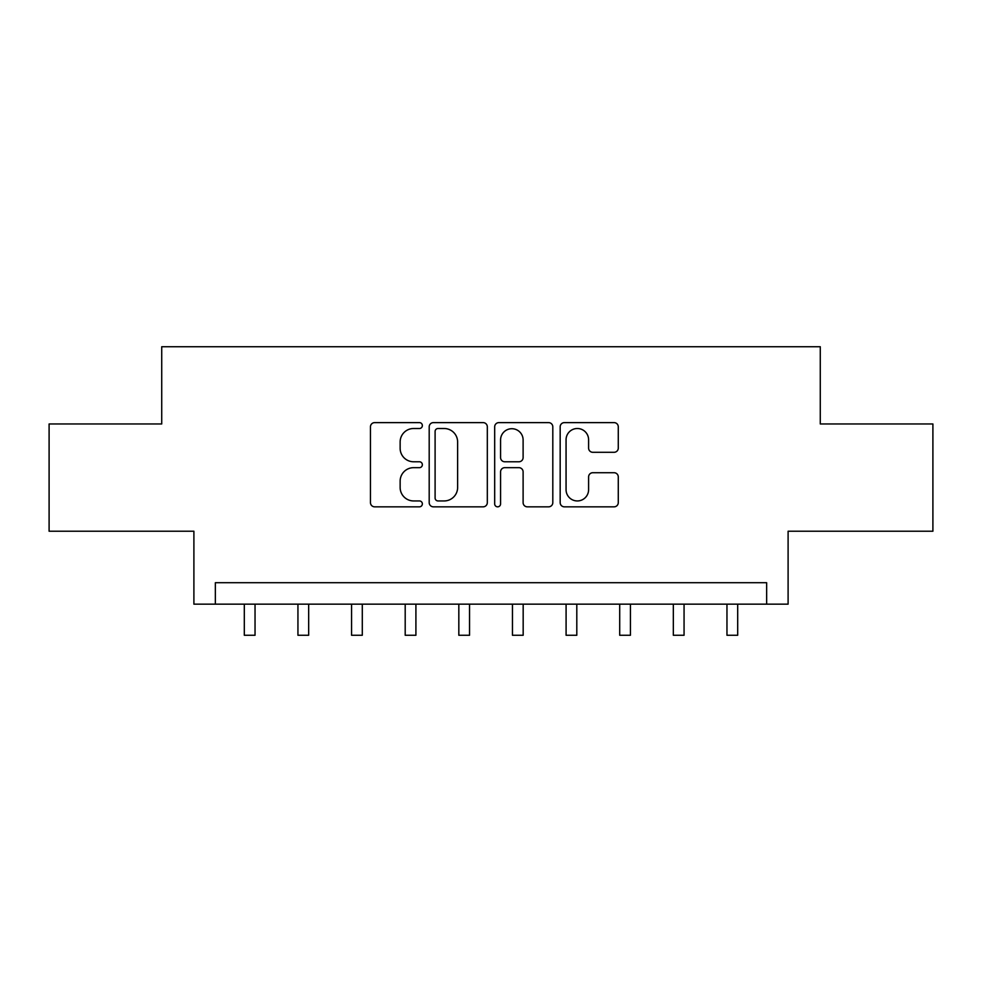 <?xml version="1.0" encoding="UTF-8"?>
<svg xmlns="http://www.w3.org/2000/svg" width="982" height="982" viewBox="0 0 982 982"><rect width="100%" height="100%" fill="white"/><g stroke="black" fill="none" stroke-linecap="round" stroke-linejoin="round"><path stroke-width="1.47" d="M422.358 425.562A2.946 2.946 0 0 0 419.412 422.616L374.67 422.616A4.21 4.21 0 0 0 370.46 426.826L370.46 502.624A4.21 4.21 0 0 0 374.67 506.835L419.412 506.835A2.946 2.946 0 0 0 422.358 503.889A2.946 2.946 0 0 0 419.412 500.943L413.618 500.943A13.478 13.478 0 0 1 400.14 487.465L400.14 481.143A13.478 13.478 0 0 1 413.618 467.665L419.412 467.665A2.946 2.946 0 0 0 422.358 464.719A2.946 2.946 0 0 0 419.412 461.773L413.618 461.773A13.478 13.478 0 0 1 400.14 448.295L400.14 441.986A13.478 13.478 0 0 1 413.618 428.508L419.412 428.508A2.946 2.946 0 0 0 422.358 425.562M614.069 452.297A4.21 4.21 0 0 0 618.279 448.087L618.279 426.826A4.21 4.21 0 0 0 614.069 422.616L564.38 422.616A4.21 4.21 0 0 0 560.17 426.826L560.17 502.624A4.21 4.21 0 0 0 564.38 506.835L614.069 506.835A4.21 4.21 0 0 0 618.279 502.624L618.279 476.933A4.21 4.21 0 0 0 614.069 472.723L592.809 472.723A4.21 4.21 0 0 0 588.599 476.933L588.599 489.674A11.268 11.268 0 0 1 577.33 500.943A11.268 11.268 0 0 1 566.062 489.674L566.062 439.776A11.268 11.268 0 0 1 577.33 428.508A11.268 11.268 0 0 1 588.599 439.776L588.599 448.087A4.21 4.21 0 0 0 592.809 452.297L614.069 452.297M766.647 604.151L788.104 604.151L788.104 531.225L932.9 531.225L932.9 423.966L820.277 423.966L820.277 346.744L161.723 346.744L161.723 423.966L49.1 423.966L49.1 531.225L193.896 531.225L193.896 604.151L766.647 604.151L766.647 582.707L215.353 582.707L215.353 604.151M487.317 426.826A4.21 4.21 0 0 0 483.107 422.616L433.406 422.616A4.21 4.21 0 0 0 429.195 426.826L429.195 502.624A4.21 4.21 0 0 0 433.406 506.835L483.107 506.835A4.21 4.21 0 0 0 487.317 502.624L487.317 426.826M498.893 422.616L548.594 422.616A4.21 4.21 0 0 1 552.805 426.826L552.805 502.624A4.21 4.21 0 0 1 548.594 506.835L527.322 506.835A4.21 4.21 0 0 1 523.111 502.624L523.111 471.876A4.21 4.21 0 0 0 518.901 467.665L504.797 467.665A4.21 4.21 0 0 0 500.575 471.876L500.575 503.889A2.946 2.946 0 0 1 497.628 506.835A2.946 2.946 0 0 1 494.683 503.889L494.683 426.826A4.21 4.21 0 0 1 498.893 422.616M438.046 428.508A2.946 2.946 0 0 0 435.1 431.454L435.1 497.984A2.946 2.946 0 0 0 438.046 500.943L444.146 500.943A13.478 13.478 0 0 0 457.624 487.465L457.624 441.986A13.478 13.478 0 0 0 444.146 428.508L438.046 428.508M523.111 439.985A11.268 11.268 0 0 0 511.843 428.717A11.268 11.268 0 0 0 500.575 439.985L500.575 457.563A4.21 4.21 0 0 0 504.797 461.773L518.901 461.773A4.21 4.21 0 0 0 523.111 457.563L523.111 439.985M244.309 604.151L244.309 635.256L255.038 635.256L255.038 604.151M297.939 604.151L297.939 635.256L308.667 635.256L308.667 604.151M351.568 604.151L351.568 635.256L362.297 635.256L362.297 604.151M405.198 604.151L405.198 635.256L415.914 635.256L415.914 604.151M458.827 604.151L458.827 635.256L469.543 635.256L469.543 604.151M512.457 604.151L512.457 635.256L523.173 635.256L523.173 604.151M566.086 604.151L566.086 635.256L576.802 635.256L576.802 604.151M619.703 604.151L619.703 635.256L630.432 635.256L630.432 604.151M673.333 604.151L673.333 635.256L684.061 635.256L684.061 604.151M726.962 604.151L726.962 635.256L737.691 635.256L737.691 604.151"/></g></svg>
